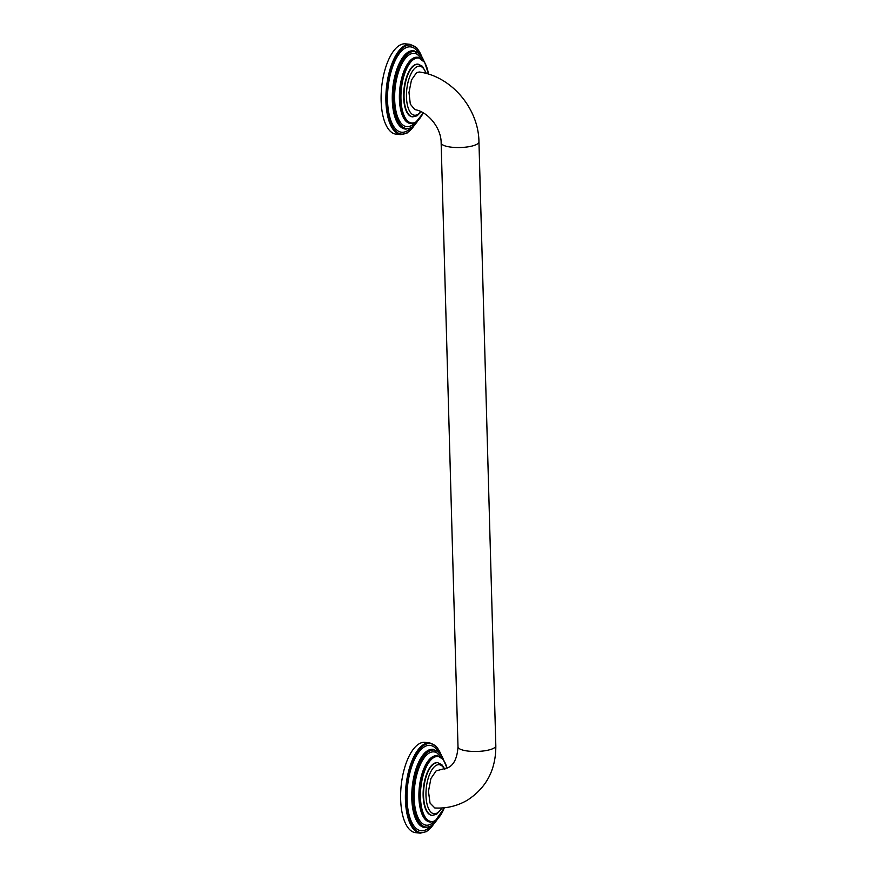<?xml version="1.0" encoding="UTF-8"?>
<svg xmlns="http://www.w3.org/2000/svg" width="877" height="877" viewBox="0 0 877 877"><rect width="100%" height="100%" fill="white"/><g stroke="black" fill="none" stroke-linecap="round" stroke-linejoin="round"><path stroke-width="1.32" d="M412.519 116.849A26.474 11.193 -84 0 1 412.322 116.827A26.474 11.193 -84 0 1 403.661 93.346A26.474 11.193 -84 0 1 414.372 65.03A26.474 11.193 -84 0 1 417.847 64.164A26.474 11.193 -84 0 1 418.044 64.185M421.815 56.523L416.816 47.917L410.272 44.354L405.492 43.85A45.396 19.184 96 0 0 399.539 45.341A45.396 19.184 -84 0 0 381.177 93.883A45.396 19.184 -84 0 0 396.02 134.137L400.8 134.641L407.049 133.085L414.613 125.126M416.619 72.583L411.477 79.971L408.989 92.436L410.315 104.155L414.832 109.614C427.79 111.598 441.306 127.867 441.142 142.896A18.91 5.152 -1.6 0 0 455.919 147.511A18.91 5.152 -1.6 0 0 477.088 144.157A18.91 5.152 -1.6 0 0 478.952 141.844C478.612 108.551 451.48 76.332 419.261 71.991L416.619 72.583M495.823 745.768A18.91 5.152 -1.6 0 1 493.959 748.081A18.91 5.152 -1.6 0 1 472.791 751.436A18.91 5.152 -1.6 0 1 458.002 746.82C457.246 758.013 453.924 764.952 448.048 767.649L436.121 770.883L430.903 778.513L428.469 791.35L430.037 803.08L434.828 807.98C446.557 808.605 457.41 805.996 467.386 800.164C486.461 787.754 495.933 769.622 495.823 745.768L478.952 141.844M432.032 815.358A26.474 11.193 -84 0 1 431.824 815.347A26.474 11.193 -84 0 1 423.174 791.854A26.474 11.193 -84 0 1 433.885 763.538A26.474 11.193 -84 0 1 437.349 762.672A26.474 11.193 -84 0 1 437.557 762.694M441.328 755.031L436.329 746.426L429.785 742.863L425.005 742.359A45.396 19.184 96 0 0 419.053 743.849A45.396 19.184 -84 0 0 400.69 792.391A45.396 19.184 -84 0 0 415.534 832.646L420.302 833.15L426.562 831.604L434.126 823.635M426.397 73.504L422.396 66.246L418.252 64.207A26.474 11.193 96 0 0 414.777 65.073A26.474 11.193 96 0 0 404.067 93.39A26.474 11.193 96 0 0 412.727 116.871L412.322 116.827M428.48 74.117A32.679 13.813 96 0 0 414.196 59.066A32.679 13.813 96 0 0 400.953 98.893A32.679 13.813 96 0 0 415.961 121.925A32.679 13.813 96 0 0 423.229 112.87M428.557 74.139L424.632 62.3L418.011 57.334A33.282 14.065 96 0 0 413.637 58.419A33.282 14.065 96 0 0 400.175 94.025A33.282 14.065 96 0 0 411.061 123.547L415.72 122.396L423.306 112.914M411.061 123.547L410.326 123.471A33.282 14.065 -84 0 1 399.441 93.949A33.282 14.065 -84 0 1 412.903 58.342A33.282 14.065 -84 0 1 417.277 57.257L418.011 57.334M414.668 122.933A36.856 15.578 -84 0 1 411.565 125.477A36.856 15.578 -84 0 1 394.65 99.496A36.856 15.578 -84 0 1 409.592 54.571A36.856 15.578 -84 0 1 421.409 58.682M424.084 61.456A38.731 16.367 96 0 0 409.537 52.773A38.731 16.367 96 0 0 393.839 99.978A38.731 16.367 96 0 0 411.62 127.275A38.731 16.367 96 0 0 417.858 120.774M424.347 61.85L414.141 50.844A39.344 16.63 96 0 0 408.978 52.127A39.344 16.63 96 0 0 393.071 94.201A39.344 16.63 96 0 0 405.93 129.094L411.379 127.746L418.208 120.445M405.93 129.094L405.196 129.018A39.344 16.63 -84 0 1 392.326 94.124A39.344 16.63 -84 0 1 408.243 52.05A39.344 16.63 -84 0 1 413.407 50.767L414.141 50.844M410.502 128.217A42.907 18.132 -84 0 1 407.235 130.826A42.907 18.132 -84 0 1 387.535 100.581A42.907 18.132 -84 0 1 404.922 48.279A42.907 18.132 -84 0 1 418.428 52.642M421.497 56.04A44.782 18.932 96 0 0 404.878 46.481A44.782 18.932 96 0 0 386.724 101.063A44.782 18.932 96 0 0 407.279 132.624A44.782 18.932 96 0 0 414.207 125.532M410.272 44.354A45.396 19.184 96 0 0 404.308 45.834A45.396 19.184 96 0 0 385.957 94.387A45.396 19.184 96 0 0 400.8 134.641M426.047 73.416A24.666 10.425 96 0 0 416.465 66.992A24.666 10.425 96 0 0 406.468 97.051A24.666 10.425 96 0 0 417.792 114.427A24.666 10.425 96 0 0 420.817 111.62M444.464 769.282A24.666 10.425 96 0 0 435.979 765.5A24.666 10.425 96 0 0 425.981 795.56A24.666 10.425 96 0 0 437.294 812.946A24.666 10.425 96 0 0 441.789 807.969M444.847 769.151L441.909 764.755L437.766 762.716A26.474 11.193 96 0 0 434.29 763.582A26.474 11.193 96 0 0 423.58 791.898A26.474 11.193 96 0 0 432.24 815.38L436.593 814.327L442.151 807.947M447.051 768.208A32.679 13.813 96 0 0 433.709 757.575A32.679 13.813 96 0 0 420.467 797.412A32.679 13.813 96 0 0 435.463 820.444A32.679 13.813 96 0 0 444.31 807.761M447.127 768.164L443.225 759.46L437.524 755.842A33.282 14.065 96 0 0 433.15 756.939A33.282 14.065 96 0 0 419.688 792.534A33.282 14.065 96 0 0 430.574 822.056L435.233 820.905L444.398 807.761M430.574 822.056L429.84 821.979A33.282 14.065 -84 0 1 418.954 792.457A33.282 14.065 -84 0 1 432.416 756.862A33.282 14.065 -84 0 1 436.779 755.766L437.524 755.842M434.181 821.453A36.856 15.578 -84 0 1 431.078 823.985A36.856 15.578 -84 0 1 414.163 798.004A36.856 15.578 -84 0 1 429.105 753.091A36.856 15.578 -84 0 1 440.923 757.191M443.598 759.975A38.731 16.367 96 0 0 429.05 751.282A38.731 16.367 96 0 0 413.352 798.487A38.731 16.367 96 0 0 431.133 825.794A38.731 16.367 96 0 0 437.371 819.282M443.861 760.37L433.655 749.353A39.344 16.63 96 0 0 428.491 750.646A39.344 16.63 96 0 0 412.574 792.72A39.344 16.63 96 0 0 425.444 827.603L430.892 826.255L437.711 818.954M425.444 827.603L424.698 827.526A39.344 16.63 -84 0 1 411.839 792.633A39.344 16.63 -84 0 1 427.746 750.569A39.344 16.63 -84 0 1 432.909 749.276L433.655 749.353M430.004 826.726A42.907 18.132 -84 0 1 426.737 829.335A42.907 18.132 -84 0 1 407.038 799.09A42.907 18.132 -84 0 1 424.435 746.787A42.907 18.132 -84 0 1 437.941 751.15M441.01 754.549A44.782 18.932 96 0 0 424.391 744.99A44.782 18.932 96 0 0 406.226 799.572A44.782 18.932 96 0 0 426.792 831.133A44.782 18.932 96 0 0 433.72 824.04M429.785 742.863A45.396 19.184 96 0 0 423.821 744.354A45.396 19.184 96 0 0 405.47 792.896A45.396 19.184 96 0 0 420.302 833.15M412.727 116.871L417.079 115.819L421.179 111.785M458.002 746.82L441.142 142.896"/></g></svg>
